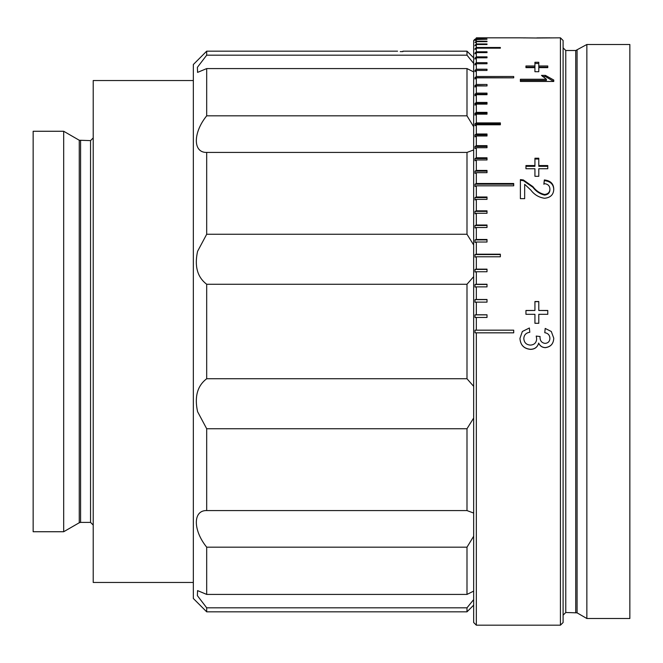<?xml version="1.0" encoding="UTF-8"?>
<svg xmlns="http://www.w3.org/2000/svg" width="663" height="663" viewBox="0 0 663 663"><rect width="100%" height="100%" fill="white"/><g stroke="black" fill="none" stroke-linecap="round" stroke-linejoin="round"><path stroke-width="0.99" d="M525.95 65.977L534.933 65.977L534.933 62.264L538.787 62.264L538.787 65.977L547.771 65.977L547.771 67.643L538.787 67.643L538.787 71.712L534.933 71.712L534.933 67.643L525.95 67.643L525.95 65.977M520.389 81.466L520.389 79.245L546.395 79.245L541.472 75.391L545.417 75.391L553.762 80.032L553.762 81.466L520.389 81.466L520.389 80.397L546.395 80.397L546.395 79.245M525.95 165.551L534.933 165.551L534.933 158.217L538.787 158.217L538.787 165.551L547.771 165.551L547.771 168.742L538.787 168.742L538.787 176.3L534.933 176.3L534.933 168.742L525.95 168.742L525.95 165.551M553.762 189.204C553.605 194.64 550.539 197.665 544.547 198.27C538.886 197.433 534.32 194.707 530.856 190.09L524.665 184.306L524.665 198.651L520.389 198.651L520.389 179.582L523.356 179.963L532.87 186.601C535.977 190.729 539.856 193.356 544.505 194.474C547.986 194.085 549.784 192.303 549.909 189.121C549.784 185.698 547.787 183.866 543.917 183.626L544.348 179.946C550.522 180.634 553.655 183.726 553.762 189.204M525.95 310.466L534.933 310.466L534.933 301.516L538.787 301.516L538.787 310.466L547.771 310.466L547.771 314.312L538.787 314.312L538.787 323.287L534.933 323.287L534.933 314.312L525.95 314.312L525.95 310.466M560.434 37.824L563.102 40.493L563.102 622.507L560.434 625.176L560.434 37.824L536.848 38.015L552.287 37.874M536.848 38.015L520.115 37.832M519.958 37.824L476.341 37.824L487.015 38.156L476.341 38.297L476.341 39.291L487.015 39.291L476.341 39.573L476.341 41.23L487.015 41.23L487.015 41.653L476.341 41.653L476.341 43.965L487.015 43.965L487.015 44.52L476.341 44.52L476.341 47.487L500.366 47.487L500.366 48.175L476.341 48.175L476.341 51.789L487.015 51.789L487.015 52.609L476.341 52.609L476.341 56.852L487.015 56.852L487.015 57.805L476.341 57.805L476.341 62.67L487.015 62.67L487.015 63.756L476.341 63.756L476.341 69.225L487.015 69.225L487.015 70.444L476.341 70.444L476.341 76.502L513.717 76.502L513.717 77.836L476.341 77.836L476.341 84.474L487.015 84.474L487.015 85.933L476.341 85.933L476.341 93.127L487.015 93.127L487.015 94.693L476.341 94.693L476.341 102.433L487.015 102.433L487.015 104.116L476.341 104.116L476.341 112.362L487.015 112.362L487.015 114.152L476.341 114.152L476.341 122.895L500.366 122.895L500.366 124.785L476.341 124.785L476.341 134.001L487.015 134.001L487.015 135.981L476.341 135.981L476.341 145.645L487.015 145.645L487.015 147.725L476.341 147.725L476.341 157.802L487.015 157.802L487.015 159.965L476.341 159.965L476.341 170.432L487.015 170.432L487.015 172.67L476.341 172.67L476.341 183.51L513.717 183.51L513.717 185.822L476.341 185.822L476.341 196.986L487.015 196.986L487.015 199.364L476.341 199.364L476.341 210.834L487.015 210.834L487.015 213.271L476.341 213.271L476.341 225.014L487.015 225.014L487.015 227.5L476.341 227.5L476.341 239.484L487.015 239.484L487.015 242.02L476.341 242.02L476.341 254.202L500.366 254.202L500.366 256.78L476.341 256.78L476.341 269.137L487.015 269.137L487.015 271.747L476.341 271.747L476.341 284.245L487.015 284.245L487.015 286.88L476.341 286.88L476.341 299.477L487.015 299.477L487.015 302.129L476.341 302.129L476.341 314.801L487.015 314.801L487.015 317.461L476.341 317.461L476.341 330.166L513.717 330.166L513.717 332.834L476.341 332.834L476.341 625.176L473.664 622.507L473.664 40.493L475.006 39.158M553.762 338.18C553.53 343.782 550.704 346.948 545.276 347.669C542.16 347.511 539.947 345.995 538.663 343.119C537.478 347.221 534.734 349.31 530.433 349.376C523.869 348.697 520.38 345.025 519.958 338.379L522.345 331.5L529.372 327.994L529.803 332.271C526.032 332.834 524.035 334.923 523.811 338.528C524.118 342.647 526.331 344.835 530.466 345.1C534.328 344.81 536.4 342.721 536.674 338.851L536.218 336.083L540.072 336.522L540.022 337.135C540.005 340.823 541.712 342.912 545.135 343.393C548.168 343.103 549.76 341.404 549.909 338.312C549.718 335.088 548.011 333.216 544.779 332.702L545.201 328.425L551.301 331.5L553.762 338.18C553.53 343.732 550.704 346.882 545.276 347.594C542.16 347.445 539.955 345.937 538.663 343.069C537.478 347.155 534.734 349.227 530.433 349.293C523.869 348.622 520.38 344.967 519.958 338.345M549.909 338.312L549.909 338.287C549.726 335.08 548.011 333.216 544.779 332.693M540.022 337.111L540.072 336.497M536.674 338.851L536.218 336.058M529.803 332.271C526.032 332.826 524.035 334.906 523.811 338.495L523.811 338.528M544.895 331.5L545.201 328.434L551.301 331.5M475.006 332.834L476.341 332.834L475.006 332.834L475.006 330.166L476.341 330.166L475.006 330.166M476.341 314.801L475.006 314.867L475.006 317.536L476.341 317.461M476.341 299.477L475.006 299.618L475.006 302.27L476.341 302.129M476.341 284.245L475.006 284.452L475.006 287.087L476.341 286.88M476.341 269.137L475.006 269.41L475.006 272.021L476.341 271.747M476.341 254.202L475.006 254.551L475.006 257.128L476.341 256.78M476.341 239.484L475.006 239.89L475.006 242.434L476.341 242.02M476.341 225.014L475.006 225.486L475.006 227.981L476.341 227.5M476.341 210.834L475.006 211.373L475.006 213.809L476.341 213.271M476.341 196.986L475.006 197.591L475.006 199.969L476.341 199.364M476.341 183.51L475.006 184.173L475.006 186.485L476.341 185.822M476.341 170.432L475.006 171.162L475.006 173.399L476.341 172.67M476.341 157.802L475.006 158.581L475.006 160.744L476.341 159.965M476.341 145.645L475.006 146.482L475.006 148.562L476.341 147.725M487.015 134.896L475.006 134.896L476.341 134.001L475.006 134.896L475.006 136.876L476.341 135.981M500.366 123.84L475.006 123.84L476.341 122.895L475.006 123.84L475.006 125.73L476.341 124.785M476.341 112.362L475.006 113.356L475.006 115.138L476.341 114.152M487.015 104.116L487.015 103.469L475.006 103.469L476.341 102.433L475.006 103.469L475.006 105.144L476.341 104.116M476.341 93.127L475.006 94.204L475.006 95.77L476.341 94.693M476.341 84.474L475.006 85.593L475.006 87.044L476.341 85.933M476.341 76.502L475.006 77.654L475.006 78.988L476.341 77.836M487.015 70.444L475.006 70.411L476.341 69.225L475.006 70.411L475.006 71.629L476.341 70.444M476.341 62.67L475.006 63.888L475.006 64.974L476.341 63.756M476.026 58.095L475.006 58.095L476.341 56.852L475.006 58.095L475.006 59.057L476.341 57.805M475.868 53.057L475.006 53.057L476.341 51.789L475.006 53.057L475.006 53.877L476.341 52.609M476.341 47.487L475.006 48.772L475.006 49.46L476.341 48.175M476.341 43.965L475.006 45.266L475.006 45.822L476.341 44.52M476.341 41.23L475.006 42.548L476.341 41.653M476.341 39.291L475.006 40.617L476.341 39.573M476.341 38.156L475.006 39.49L476.341 38.297M586.854 44.496L629.85 44.496L629.85 618.504L586.854 618.504L586.854 44.496L575.741 50.504L565.771 50.504L563.102 47.835M475.429 42.548L475.006 42.548M487.015 41.653L487.015 41.23M475.57 45.266L475.006 45.266M487.015 44.52L487.015 43.965M475.719 48.772L475.006 48.772M476.191 63.888L475.006 63.888M513.717 77.836L475.006 77.654M487.015 85.933L475.006 85.593M487.015 94.693L487.015 94.204L475.006 94.204M487.015 114.152L487.015 113.356L475.006 113.356M487.015 146.482L475.006 146.482M487.015 158.581L475.006 158.581M487.015 171.162L475.006 171.162M513.717 184.173L475.006 184.173M487.015 197.591L475.006 197.591M487.015 211.373L475.006 211.373M487.015 225.486L475.006 225.486M487.015 239.89L475.006 239.89M500.366 254.551L475.006 254.551M487.015 269.41L475.006 269.41M487.015 284.452L475.006 284.452M487.015 299.618L475.006 299.618M487.015 314.867L475.006 314.867M525.95 67.643L525.95 67.178L534.933 67.178L534.933 65.977M547.771 67.643L547.771 67.178L538.787 67.178L538.787 65.977L538.787 67.178M534.933 63.482L538.787 63.482M545.417 75.391L545.417 76.552L553.762 81.466M542.591 76.552L545.417 76.552M534.933 165.551L534.933 166.305L525.95 166.305M534.933 159.004L538.787 159.004M538.787 165.551L538.787 166.305L547.771 166.305M520.389 180.27L523.356 180.651L532.87 187.264L532.87 186.601M523.356 180.651L523.356 179.963M532.87 187.264C535.87 191.267 539.748 193.878 544.505 195.096L544.505 194.474M544.505 195.096C547.986 194.715 549.784 192.941 549.909 189.767L549.909 189.121M543.917 184.297L544.348 179.946M544.348 180.634C550.522 181.322 553.663 184.397 553.762 189.85M534.933 310.466L525.95 310.566M534.933 301.657L538.787 301.657M538.787 310.466L547.771 310.566M522.345 331.5L529.372 328.011L529.72 331.5M549.909 37.824L536.864 37.89M525.452 37.849L523.811 37.924M193.339 582.462L93.218 582.462L93.218 80.538L193.339 80.538M63.689 331.5L63.689 131.266L33.15 131.266L33.15 531.734L63.689 531.734L63.689 331.5M206.69 378.747L466.992 378.747L466.992 284.253L206.69 284.253L206.69 378.747C197.383 385.791 194.342 396.756 197.574 411.657L206.69 428.737L206.69 510.576L466.992 510.576L466.992 428.737L206.69 428.737M473.664 386.355L466.992 378.747M206.69 234.263L466.992 234.263L466.992 152.424L206.69 152.424L206.69 234.263L197.574 251.343C194.334 266.219 197.375 277.184 206.69 284.253M473.664 244.954L466.992 234.263M473.664 605.153L466.992 611.833L466.992 607.822L206.69 607.822L206.69 611.833L193.339 598.482L193.339 64.518L206.69 51.167L206.69 55.178L197.392 67.344L197.574 72.4L206.69 68.579L206.69 115.826C192.916 132.757 192.858 152.822 206.69 152.424M400.245 51.59L402.913 51.581L400.245 51.59M206.69 115.826L466.992 115.826L466.992 68.579L206.69 68.579M466.992 594.421L466.992 547.174L206.69 547.174L206.69 594.421L466.992 594.421L473.664 591.106M206.69 55.178L466.992 55.178L466.992 51.175L402.913 51.167M206.69 594.421L197.574 590.6L197.383 595.647L206.69 607.822M206.69 510.576C192.916 510.17 192.858 530.16 206.69 547.174M473.664 63.399L466.992 55.178M466.992 51.167L473.664 57.847M466.992 68.579L473.664 71.894M473.664 126.749L466.992 115.826M466.992 152.424L473.664 149.946M466.992 284.253L473.664 276.645M466.992 428.737L473.664 418.046M473.664 513.054L466.992 510.576M466.992 547.174L473.664 536.251M466.992 607.822L473.664 599.601M206.69 51.167L397.576 51.167M577.075 50.148L577.075 612.852L565.771 612.496L565.771 50.504M575.741 612.496L575.741 50.504M93.218 525.063L90.549 522.394L90.549 140.606L79.253 140.249L63.689 131.266M90.549 522.394L80.588 522.394L80.588 140.606M80.588 522.394L79.253 522.751L79.253 140.249M565.771 612.496L563.102 615.165M577.075 612.852L586.854 618.504M560.434 625.176L476.341 625.176M79.253 522.751L63.689 531.734M90.549 140.606L93.218 137.937M466.992 611.833L206.69 611.833"/></g></svg>
